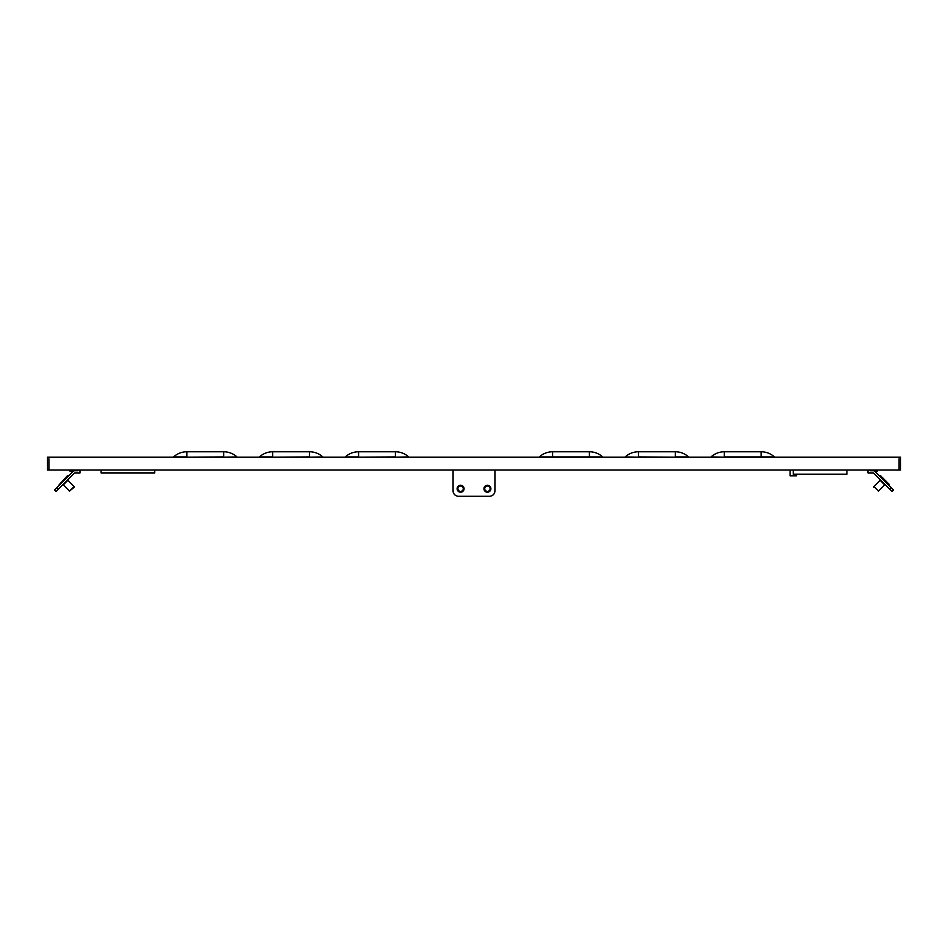 <?xml version="1.0" encoding="UTF-8"?>
<svg xmlns="http://www.w3.org/2000/svg" width="948" height="948" viewBox="0 0 948 948"><rect width="100%" height="100%" fill="white"/><g stroke="black" fill="none" stroke-linecap="round" stroke-linejoin="round"><path stroke-width="1.42" d="M796.498 475.813L790.063 475.813L796.498 475.813L796.498 474.19M73.387 471.144L70.602 471.144M69.939 471.144L75.84 470.599M877.398 471.144L874.613 471.144M872.954 470.599L878.595 470.018M900.6 457.137L47.4 457.137L47.4 470.018L48.905 470.018L48.905 468.513L48.905 470.018L899.095 470.018L899.095 468.513L899.095 470.018L900.6 470.018L900.6 457.137M48.917 468.513L48.905 458.642M899.095 468.513L899.095 458.642L899.083 468.513M710.585 457.137A0.64 0.64 0 0 0 711.012 456.96A0.64 0.64 0 0 1 710.585 457.137A0.64 0.64 0 0 0 711.012 456.96A0.64 0.64 0 0 1 710.585 457.137A0.64 0.64 0 0 0 711.012 456.96A0.64 0.64 0 0 1 710.585 457.137A0.64 0.64 0 0 0 711.012 456.96A0.64 0.64 0 0 1 710.585 457.137L710.585 457.137A0.64 0.64 0 0 0 711.012 456.96A19.588 19.588 0 0 1 724.308 451.769L761.161 451.769A19.588 19.588 0 0 1 774.445 456.96A0.64 0.64 0 0 0 774.883 457.137M724.308 451.769L724.331 451.769A19.588 19.588 0 0 0 711.012 456.96A19.588 19.588 0 0 1 724.308 451.769A19.588 19.588 0 0 0 711.012 456.96A19.588 19.588 0 0 1 724.308 451.769A19.588 19.588 0 0 0 711.012 456.96A19.588 19.588 0 0 1 724.308 451.769A19.588 19.588 0 0 0 711.012 456.96A19.588 19.588 0 0 1 724.308 451.769A19.588 19.588 0 0 0 711.012 456.96A19.588 19.588 0 0 1 724.308 451.769A19.588 19.588 0 0 0 711.012 456.96A19.588 19.588 0 0 1 724.308 451.769A19.588 19.588 0 0 0 711.012 456.96A19.588 19.588 0 0 1 724.308 451.769A19.588 19.588 0 0 0 711.012 456.96A19.588 19.588 0 0 1 724.308 451.769A19.588 19.588 0 0 0 711.012 456.96A19.588 19.588 0 0 1 724.308 451.769A19.588 19.588 0 0 0 711.012 456.96A19.588 19.588 0 0 1 724.308 451.769A19.588 19.588 0 0 0 711.012 456.96A19.588 19.588 0 0 1 724.308 451.769A19.588 19.588 0 0 0 711.012 456.96A19.588 19.588 0 0 1 724.308 451.769A19.588 19.588 0 0 0 711.012 456.96A19.588 19.588 0 0 1 724.308 451.769A19.588 19.588 0 0 0 711.012 456.96A19.588 19.588 0 0 1 724.308 451.769A19.588 19.588 0 0 0 711.012 456.96A19.588 19.588 0 0 1 724.308 451.769A19.588 19.588 0 0 0 711.012 456.96A19.588 19.588 0 0 1 724.308 451.769A19.588 19.588 0 0 0 711.012 456.96A19.588 19.588 0 0 1 724.308 451.769A19.588 19.588 0 0 0 711.012 456.96A19.588 19.588 0 0 1 724.308 451.769A19.588 19.588 0 0 0 711.012 456.96A19.588 19.588 0 0 1 724.308 451.769A19.588 19.588 0 0 0 711.012 456.96A19.588 19.588 0 0 1 724.308 451.769A19.588 19.588 0 0 0 711.012 456.96A19.588 19.588 0 0 1 724.308 451.769A19.588 19.588 0 0 0 711.012 456.96A19.588 19.588 0 0 1 724.308 451.769A19.588 19.588 0 0 0 711.012 456.96A19.588 19.588 0 0 1 724.308 451.769A19.588 19.588 0 0 0 711.012 456.96A19.588 19.588 0 0 1 724.308 451.769A19.588 19.588 0 0 0 711.012 456.96A19.588 19.588 0 0 1 724.308 451.769A19.588 19.588 0 0 0 711.012 456.96A19.588 19.588 0 0 1 724.308 451.769L724.331 456.96L774.445 456.96M761.137 451.769L761.137 457.137M638.466 457.137L625.159 456.96A19.588 19.588 0 0 1 638.442 451.769A19.588 19.588 0 0 0 625.159 456.96A19.588 19.588 0 0 1 638.442 451.769A19.588 19.588 0 0 0 625.159 456.96A19.588 19.588 0 0 1 638.442 451.769A19.588 19.588 0 0 0 625.159 456.96A19.588 19.588 0 0 1 638.442 451.769A19.588 19.588 0 0 0 625.159 456.96A19.588 19.588 0 0 1 638.442 451.769A19.588 19.588 0 0 0 625.159 456.96A19.588 19.588 0 0 1 638.442 451.769A19.588 19.588 0 0 0 625.159 456.96A19.588 19.588 0 0 1 638.442 451.769A19.588 19.588 0 0 0 625.159 456.96A19.588 19.588 0 0 1 638.442 451.769A19.588 19.588 0 0 0 625.159 456.96A19.588 19.588 0 0 1 638.442 451.769A19.588 19.588 0 0 0 625.159 456.96A19.588 19.588 0 0 1 638.442 451.769A19.588 19.588 0 0 0 625.159 456.96A19.588 19.588 0 0 1 638.442 451.769A19.588 19.588 0 0 0 625.159 456.96A19.588 19.588 0 0 1 638.442 451.769A19.588 19.588 0 0 0 625.159 456.96A19.588 19.588 0 0 1 638.442 451.769A19.588 19.588 0 0 0 625.159 456.96A19.588 19.588 0 0 1 638.442 451.769A19.588 19.588 0 0 0 625.159 456.96A19.588 19.588 0 0 1 638.442 451.769A19.588 19.588 0 0 0 625.159 456.96A19.588 19.588 0 0 1 638.442 451.769A19.588 19.588 0 0 0 625.159 456.96A19.588 19.588 0 0 1 638.442 451.769A19.588 19.588 0 0 0 625.159 456.96A19.588 19.588 0 0 1 638.442 451.769A19.588 19.588 0 0 0 625.159 456.96A19.588 19.588 0 0 1 638.442 451.769A19.588 19.588 0 0 0 625.159 456.96A19.588 19.588 0 0 1 638.442 451.769A19.588 19.588 0 0 0 625.159 456.96A19.588 19.588 0 0 1 638.442 451.769A19.588 19.588 0 0 0 625.159 456.96A19.588 19.588 0 0 1 638.442 451.769A19.588 19.588 0 0 0 625.159 456.96A19.588 19.588 0 0 1 638.442 451.769A19.588 19.588 0 0 0 625.159 456.96A19.588 19.588 0 0 1 638.442 451.769A19.588 19.588 0 0 0 625.159 456.96A19.588 19.588 0 0 1 638.442 451.769A19.588 19.588 0 0 0 625.159 456.96A19.588 19.588 0 0 1 638.442 451.769A19.588 19.588 0 0 0 625.159 456.96A0.64 0.64 0 0 1 624.72 457.137L624.72 457.137A0.64 0.64 0 0 0 625.159 456.96A19.588 19.588 0 0 1 638.442 451.769L675.308 451.769A19.588 19.588 0 0 1 688.592 456.96A0.64 0.64 0 0 0 689.03 457.137M675.284 451.769L675.284 456.96L688.592 456.96M602.727 456.96A0.64 0.64 0 0 0 603.165 457.137A0.64 0.64 0 0 1 602.727 456.96A19.588 19.588 0 0 0 589.443 451.769L552.589 451.769A19.588 19.588 0 0 0 539.305 456.96A19.588 19.588 0 0 1 552.589 451.769A19.588 19.588 0 0 0 539.305 456.96A19.588 19.588 0 0 1 552.589 451.769A19.588 19.588 0 0 0 539.305 456.96A19.588 19.588 0 0 1 552.589 451.769A19.588 19.588 0 0 0 539.305 456.96A19.588 19.588 0 0 1 552.589 451.769A19.588 19.588 0 0 0 539.305 456.96A19.588 19.588 0 0 1 552.589 451.769A19.588 19.588 0 0 0 539.305 456.96A19.588 19.588 0 0 1 552.589 451.769A19.588 19.588 0 0 0 539.305 456.96A19.588 19.588 0 0 1 552.589 451.769A19.588 19.588 0 0 0 539.305 456.96A19.588 19.588 0 0 1 552.589 451.769A19.588 19.588 0 0 0 539.305 456.96A19.588 19.588 0 0 1 552.589 451.769A19.588 19.588 0 0 0 539.305 456.96A19.588 19.588 0 0 1 552.589 451.769A19.588 19.588 0 0 0 539.305 456.96A19.588 19.588 0 0 1 552.589 451.769A19.588 19.588 0 0 0 539.305 456.96A19.588 19.588 0 0 1 552.589 451.769A19.588 19.588 0 0 0 539.305 456.96A19.588 19.588 0 0 1 552.589 451.769A19.588 19.588 0 0 0 539.305 456.96A19.588 19.588 0 0 1 552.589 451.769A19.588 19.588 0 0 0 539.305 456.96A19.588 19.588 0 0 1 552.589 451.769A19.588 19.588 0 0 0 539.305 456.96A19.588 19.588 0 0 1 552.589 451.769A19.588 19.588 0 0 0 539.305 456.96A19.588 19.588 0 0 1 552.589 451.769A19.588 19.588 0 0 0 539.305 456.96A19.588 19.588 0 0 1 552.589 451.769A19.588 19.588 0 0 0 539.305 456.96A19.588 19.588 0 0 1 552.589 451.769A19.588 19.588 0 0 0 539.305 456.96A19.588 19.588 0 0 1 552.589 451.769A19.588 19.588 0 0 0 539.305 456.96A19.588 19.588 0 0 1 552.589 451.769A19.588 19.588 0 0 0 539.305 456.96A19.588 19.588 0 0 1 552.589 451.769A19.588 19.588 0 0 0 539.305 456.96A19.588 19.588 0 0 1 552.589 451.769A19.588 19.588 0 0 0 539.305 456.96A19.588 19.588 0 0 1 552.589 451.769A19.588 19.588 0 0 0 539.305 456.96A19.588 19.588 0 0 1 552.589 451.769A19.588 19.588 0 0 0 539.305 456.96A19.588 19.588 0 0 1 552.589 451.769A19.588 19.588 0 0 0 539.305 456.96L602.727 456.96M223.669 457.137L236.988 456.96A0.64 0.64 0 0 0 237.415 457.137A0.64 0.64 0 0 1 236.988 456.96A0.64 0.64 0 0 0 237.415 457.137A0.64 0.64 0 0 1 236.988 456.96A0.64 0.64 0 0 0 237.415 457.137L237.415 457.137A0.64 0.64 0 0 1 236.988 456.96A19.588 19.588 0 0 0 223.692 451.769L186.839 451.769A19.588 19.588 0 0 0 173.555 456.96A0.64 0.64 0 0 1 173.117 457.137M186.863 451.769L186.863 456.96L173.555 456.96M309.534 457.137L322.841 456.96A0.64 0.64 0 0 0 323.28 457.137L323.28 457.137A0.64 0.64 0 0 1 322.841 456.96A19.588 19.588 0 0 0 309.558 451.769L272.692 451.769A19.588 19.588 0 0 0 259.408 456.96A0.64 0.64 0 0 1 258.97 457.137M272.716 451.769L272.716 456.96L259.408 456.96M409.133 457.137L409.133 457.137A0.64 0.64 0 0 1 408.695 456.96A19.588 19.588 0 0 0 395.411 451.769L358.581 451.769A19.588 19.588 0 0 0 345.273 456.96A0.64 0.64 0 0 1 344.835 457.137M358.581 451.769L358.557 451.769A19.588 19.588 0 0 0 345.273 456.96L358.581 456.96L358.557 451.769M395.387 457.137L408.695 456.96A19.588 19.588 0 0 0 395.411 451.769M846.943 470.018L846.943 474.19L793.275 474.19L793.275 470.018M154.725 470.018L154.725 472.898L101.057 472.898L101.057 470.018M888.821 484.748L880.633 475.789L889.2 484.369L888.217 484.748M878.464 491.088L873.914 486.525L878.464 491.088L884.685 484.855L880.135 480.304L873.914 486.525L880.135 480.304M867.977 470.018L867.977 472.91L873.345 472.91L889.662 489.215L891.179 487.699L874.234 470.753L870.122 470.753L870.122 470.018M891.179 487.699L893.454 489.974L891.938 491.502L889.662 489.215M891.938 491.502L893.454 489.974M873.914 487.284L873.914 486.525M69.536 491.088L63.315 484.855L67.865 480.304L74.086 486.525L69.536 491.088L73.991 487.379M67.746 476.169L59.179 484.748L67.367 475.789M80.023 470.018L80.023 472.91L74.655 472.91L56.062 491.502L54.546 489.974L73.766 470.753L77.878 470.753L77.878 470.018M56.062 491.502L54.546 489.974M494.927 490.863L494.927 470.018L494.927 490.863A5.368 5.368 0 0 1 489.559 496.231L458.441 496.231L489.559 496.231M453.073 490.863L453.073 470.018L453.073 490.863A5.368 5.368 0 0 0 458.441 496.231M488.623 491.704A3.223 3.223 0 0 0 490.4 487.521A3.223 3.223 0 0 0 486.217 485.731A3.223 3.223 0 0 0 484.428 489.926A3.223 3.223 0 0 0 488.623 491.704M486.407 486.229A2.678 2.678 0 0 0 484.926 489.725A2.678 2.678 0 0 0 488.421 491.206A2.678 2.678 0 0 0 489.903 487.71A2.678 2.678 0 0 0 486.407 486.229M460.017 485.554A3.223 3.223 0 0 0 457.41 489.286A3.223 3.223 0 0 0 461.143 491.894A3.223 3.223 0 0 0 463.75 488.161A3.223 3.223 0 0 0 460.017 485.554M461.06 491.36A2.678 2.678 0 0 0 463.228 488.256A2.678 2.678 0 0 0 460.112 486.075A2.678 2.678 0 0 0 457.943 489.192A2.678 2.678 0 0 0 461.06 491.36M483.93 488.718A3.484 3.484 0 0 1 487.414 485.234A3.484 3.484 0 0 1 490.898 488.718A3.484 3.484 0 0 1 487.414 492.202A3.484 3.484 0 0 1 483.93 488.718M457.102 488.718A3.484 3.484 0 0 1 460.586 485.234A3.484 3.484 0 0 1 464.07 488.718A3.484 3.484 0 0 1 460.586 492.202A3.484 3.484 0 0 1 457.102 488.718M711.012 456.96L724.331 457.137M638.466 451.769L638.466 456.96L675.284 457.137M552.613 457.137L552.613 451.769M589.419 457.137L589.419 451.769M223.669 451.769L223.669 456.96L186.863 457.137M309.534 451.769L309.534 456.96L272.716 457.137M395.387 451.769L395.387 456.96L358.581 457.137M56.821 487.699L58.338 489.215M790.063 475.813L790.063 470.018M872.314 470.753L872.16 470.018L872.314 470.753M880.254 476.773L880.254 476.169L880.254 476.773M880.254 480.423L880.254 479.818L880.254 480.423M884.579 484.748L885.183 484.748M67.746 480.423L67.746 479.818L67.746 480.423M63.421 484.748L62.817 484.748M59.783 484.748L59.179 484.748"/></g></svg>
